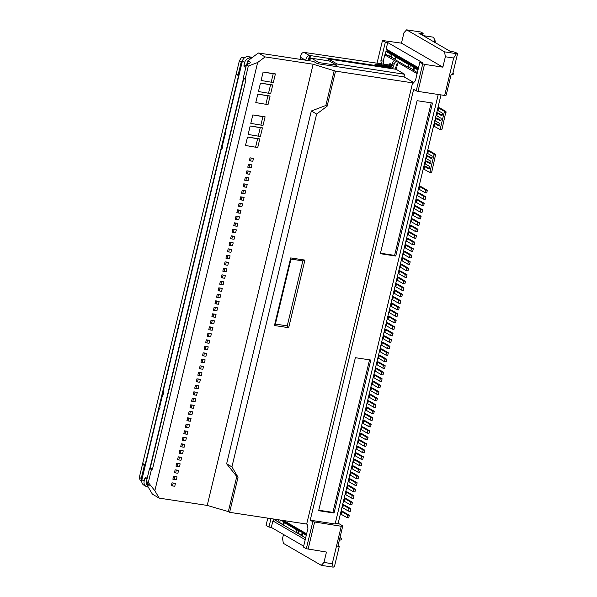 <?xml version="1.0" encoding="UTF-8"?>
<svg xmlns="http://www.w3.org/2000/svg" width="597" height="597" viewBox="0 0 597 597"><rect width="100%" height="100%" fill="white"/><g stroke="black" fill="none" stroke-linecap="round" stroke-linejoin="round"><path stroke-width="0.9" d="M435.273 42.663A5.418 2.515 -81.3 0 0 434.653 39.566L433.967 38.29A6.768 3.142 -81.3 0 0 433.026 37.245A6.768 3.142 -81.3 0 0 432.489 37.051L423.139 35.626M434.735 42.35A6.768 3.142 -81.3 0 0 433.967 38.29M445.362 56.76L453.66 58.021L456.429 53.663L457.653 53.357L452.72 73.894L451.198 74.282L446.205 95.08L444.675 95.46L417.997 91.401L424.489 64.364L442.87 67.162L445.362 56.76L444.578 51.857L406.624 29.85L420.848 32.014L423.146 33.35L422.236 33.581L421.915 34.917M438.235 94.483L335.118 523.987L338.171 523.218L441.004 94.901M338.171 523.218L342.775 525.89L337.783 546.688L339.305 546.307L334.372 566.844L333.156 567.15L332.26 563.71L341.245 526.27L312.813 521.696L306.321 548.733L303.448 547.068L307.91 528.479L307.254 524.397L306.671 524.062L412.602 82.856L413.176 83.184L415.393 80.767L419.855 62.178L422.728 63.849L416.236 90.886L413.654 89.386L310.224 520.196L312.813 521.696M422.236 33.581L418.676 33.036L450.302 51.379L453.862 51.917L457.653 53.357M419.124 186.033A4.06 0.649 -166.5 0 1 421.609 186.958L427.355 190.294L425.579 190.025L419.825 186.689L419.206 189.286L424.952 192.622L426.736 192.898L427.355 190.294M418.422 188.965L419.206 189.286M419.042 186.361L419.825 186.689M416.005 199.032A4.06 0.649 -166.5 0 1 418.482 199.958L424.236 203.293L422.46 203.025L416.706 199.689L416.079 202.286L421.833 205.622L423.609 205.898L424.236 203.293M415.303 201.965L416.079 202.286M415.922 199.361L416.706 199.689M412.885 212.032A4.06 0.649 -166.5 0 1 415.363 212.957L421.116 216.293L419.333 216.024L413.587 212.689L412.96 215.286L418.713 218.621L420.489 218.898L421.116 216.293M412.176 214.965L412.96 215.286M412.803 212.36L413.587 212.689M409.766 225.032A4.06 0.649 -166.5 0 1 412.243 225.957L417.997 229.293L416.213 229.024L410.467 225.688L409.841 228.285L415.594 231.621L417.37 231.897L417.997 229.293M409.057 227.964L409.841 228.285M409.684 225.36L410.467 225.688M406.639 238.031A4.06 0.649 -166.5 0 1 409.124 238.957L414.87 242.292L413.094 242.024L407.341 238.688L406.721 241.285L412.467 244.621L414.251 244.897L414.87 242.292M405.938 240.964L406.721 241.285M406.564 238.36L407.341 238.688M403.52 251.031A4.06 0.649 -166.5 0 1 406.005 251.956L411.751 255.292L409.975 255.023L404.221 251.688L403.602 254.285L409.348 257.62L411.124 257.889L411.751 255.292M402.818 253.964L403.602 254.285M403.438 251.359L404.221 251.688M400.4 264.031A4.06 0.649 -166.5 0 1 402.878 264.956L408.632 268.292L406.856 268.023L401.102 264.687L400.475 267.284L406.229 270.62L408.005 270.889L408.632 268.292M399.692 266.963L400.475 267.284M400.318 264.359L401.102 264.687M397.281 277.03A4.06 0.649 -166.5 0 1 399.759 277.956L405.512 281.291L403.729 281.023L397.983 277.687L397.356 280.284L403.109 283.62L404.885 283.888L405.512 281.291M396.572 279.963L397.356 280.284M397.199 277.359L397.983 277.687M394.154 290.03A4.06 0.649 -166.5 0 1 396.639 290.955L402.385 294.291L400.609 294.022L394.863 290.687L394.236 293.284L399.99 296.619L401.766 296.888L402.385 294.291M393.453 292.963L394.236 293.284M394.08 290.358L394.863 290.687M391.035 303.03A4.06 0.649 -166.5 0 1 393.52 303.955L399.266 307.291L397.49 307.022L391.736 303.686L391.117 306.283L396.863 309.619L398.647 309.888L399.266 307.291M390.334 305.962L391.117 306.283M390.953 303.358L391.736 303.686M387.916 316.029A4.06 0.649 -166.5 0 1 390.393 316.955L396.147 320.29L394.371 320.022L388.617 316.686L387.998 319.283L393.744 322.619L395.52 322.887L396.147 320.29M387.214 318.962L387.998 319.283M387.834 316.358L388.617 316.686M384.796 329.029A4.06 0.649 -166.5 0 1 387.274 329.954L393.027 333.29L391.251 333.022L385.498 329.686L384.871 332.283L390.625 335.618L392.401 335.887L393.027 333.29M384.087 331.962L384.871 332.283M384.714 329.357L385.498 329.686M381.677 342.029A4.06 0.649 -166.5 0 1 384.155 342.954L389.908 346.29L388.125 346.021L382.378 342.685L381.752 345.282L387.505 348.618L389.281 348.887L389.908 346.29M380.968 344.962L381.752 345.282M381.595 342.357L382.378 342.685M378.55 355.028A4.06 0.649 -166.5 0 1 381.035 355.954L386.781 359.29L385.005 359.021L379.259 355.685L378.632 358.282L384.378 361.618L386.162 361.886L386.781 359.29M377.849 357.961L378.632 358.282M378.476 355.357L379.259 355.685M375.431 368.028A4.06 0.649 -166.5 0 1 377.916 368.953L383.662 372.289L381.886 372.021L376.132 368.685L375.513 371.282L381.259 374.618L383.043 374.886L383.662 372.289M374.729 370.961L375.513 371.282M375.349 368.356L376.132 368.685M372.312 381.028A4.06 0.649 -166.5 0 1 374.789 381.953L380.543 385.289L378.767 385.02L373.013 381.684L372.386 384.281L378.14 387.617L379.916 387.886L380.543 385.289M371.61 383.961L372.386 384.281M372.229 381.356L373.013 381.684M369.192 394.027A4.06 0.649 -166.5 0 1 371.67 394.953L377.423 398.289L375.64 398.02L369.894 394.684L369.267 397.281L375.02 400.617L376.797 400.886L377.423 398.289M368.483 396.96L369.267 397.281M369.11 394.356L369.894 394.684M366.065 407.027A4.06 0.649 -166.5 0 1 368.55 407.952L374.304 411.288L372.521 411.02L366.774 407.684L366.148 410.281L371.901 413.617L373.677 413.885L374.304 411.288M365.364 409.96L366.148 410.281M365.991 407.355L366.774 407.684M362.946 420.027A4.06 0.649 -166.5 0 1 365.431 420.952L371.177 424.288L369.401 424.019L363.648 420.684L363.028 423.28L368.774 426.616L370.558 426.885L371.177 424.288M362.245 422.96L363.028 423.28M362.872 420.355L363.648 420.684M359.827 433.026A4.06 0.649 -166.5 0 1 362.312 433.952L368.058 437.288L366.282 437.019L360.528 433.683L359.909 436.28L365.655 439.616L367.431 439.885L368.058 437.288M359.125 435.959L359.909 436.28M359.745 433.355L360.528 433.683M356.707 446.026A4.06 0.649 -166.5 0 1 359.185 446.952L364.939 450.287L363.163 450.019L357.409 446.683L356.782 449.28L362.536 452.616L364.312 452.884L364.939 450.287M355.999 448.959L356.782 449.28M356.625 446.355L357.409 446.683M353.588 459.026A4.06 0.649 -166.5 0 1 356.066 459.951L361.819 463.287L360.036 463.018L354.29 459.683L353.663 462.279L359.416 465.615L361.192 465.884L361.819 463.287M352.879 461.959L353.663 462.279M353.506 459.354L354.29 459.683M350.461 472.026A4.06 0.649 -166.5 0 1 352.946 472.951L358.693 476.287L356.916 476.018L351.17 472.682L350.543 475.279L356.297 478.615L358.073 478.884L358.693 476.287M349.76 474.958L350.543 475.279M350.387 472.354L351.17 472.682M347.342 485.025A4.06 0.649 -166.5 0 1 349.827 485.951L355.573 489.286L353.797 489.018L348.044 485.682L347.424 488.279L353.17 491.615L354.954 491.883L355.573 489.286M346.641 487.958L347.424 488.279M347.26 485.354L348.044 485.682M344.223 498.025A4.06 0.649 -166.5 0 1 346.7 498.95L352.454 502.286L350.678 502.017L344.924 498.682L344.297 501.279L350.051 504.614L351.827 504.883L352.454 502.286M343.521 500.958L344.297 501.279M344.141 498.353L344.924 498.682M341.103 511.025A4.06 0.649 -166.5 0 1 343.581 511.95L349.335 515.286L347.551 515.017L341.805 511.681L341.178 514.278L346.932 517.614L348.708 517.883L349.335 515.286M340.394 513.957L341.178 514.278M341.021 511.353L341.805 511.681M423.96 165.884A4.06 0.649 -166.5 0 1 426.445 166.809L429.355 168.496M423.258 168.817L429.504 172.309L429.944 171.824L434.004 154.921L433.87 154.108L428.407 150.937L427.788 153.541L431.81 155.877A1.351 0.627 98.7 0 1 432.101 157.392A1.351 0.627 98.7 0 1 431.295 158.511A1.351 0.627 98.7 0 1 431.191 158.474L427.161 156.138L426.534 158.742L430.564 161.071A1.351 0.627 98.7 0 1 430.855 162.585A1.351 0.627 98.7 0 1 430.049 163.712A1.351 0.627 98.7 0 1 429.937 163.675L425.915 161.339L425.288 163.936L429.318 166.272A1.351 0.627 98.7 0 1 429.601 167.787A1.351 0.627 98.7 0 1 428.795 168.914A1.351 0.627 98.7 0 1 428.691 168.876L424.668 166.541L424.042 169.138M423.885 166.212L424.668 166.541M426.459 155.481A4.06 0.649 -166.5 0 1 428.937 156.414L431.847 158.101M425.758 158.414L426.534 158.742M426.377 155.817L427.161 156.138M434.265 122.982A4.06 0.649 -166.5 0 1 436.743 123.915L439.653 125.601M433.556 125.915L439.802 129.407L440.25 128.922L444.302 112.027L444.175 111.206L438.713 108.042L438.086 110.639L442.108 112.975A1.351 0.627 98.7 0 1 442.399 114.49A1.351 0.627 98.7 0 1 441.593 115.617A1.351 0.627 98.7 0 1 441.489 115.572L437.459 113.243L436.84 115.84L440.862 118.176A1.351 0.627 98.7 0 1 441.153 119.691A1.351 0.627 98.7 0 1 440.347 120.81A1.351 0.627 98.7 0 1 440.235 120.773L436.213 118.437L435.586 121.042L439.616 123.378A1.351 0.627 98.7 0 1 439.899 124.892A1.351 0.627 98.7 0 1 439.101 126.012A1.351 0.627 98.7 0 1 438.989 125.974L434.967 123.639L434.34 126.243M434.183 123.318L434.967 123.639M436.758 112.579A4.06 0.649 -166.5 0 1 439.243 113.512L442.146 115.199M436.056 115.52L436.84 115.84M436.676 112.915L437.459 113.243M338.044 545.606L339.305 546.307M435.512 117.781A4.06 0.649 -166.5 0 1 437.989 118.713L440.899 120.4M434.803 120.713L435.586 121.042M435.429 118.116L436.213 118.437M438.004 107.385A4.06 0.649 -166.5 0 1 440.489 108.311L445.952 111.482L444.175 111.206M437.303 110.318L438.086 110.639M437.929 107.714L438.713 108.042M425.213 160.683A4.06 0.649 -166.5 0 1 427.691 161.608L430.601 163.294M424.504 163.615L425.288 163.936M425.131 161.018L425.915 161.339M427.706 150.28A4.06 0.649 -166.5 0 1 430.191 151.213L435.653 154.377L433.87 154.108M427.004 153.213L427.788 153.541M427.631 150.616L428.407 150.937M342.663 504.525A4.06 0.649 -166.5 0 1 345.141 505.45L350.894 508.786L349.118 508.517L343.365 505.181L342.738 507.778L348.491 511.114L350.267 511.383L350.894 508.786M341.954 507.457L342.738 507.778M342.581 504.853L343.365 505.181M345.782 491.525A4.06 0.649 -166.5 0 1 348.267 492.45L354.014 495.786L352.237 495.517L346.484 492.182L345.864 494.779L351.611 498.114L353.387 498.383L354.014 495.786M345.081 494.458L345.864 494.779M345.7 491.853L346.484 492.182M348.902 478.525A4.06 0.649 -166.5 0 1 351.387 479.451L357.133 482.786L355.357 482.518L349.603 479.182L348.984 481.779L354.73 485.115L356.513 485.383L357.133 482.786M348.2 481.458L348.984 481.779M348.827 478.854L349.603 479.182M352.021 465.526A4.06 0.649 -166.5 0 1 354.506 466.451L360.26 469.787L358.476 469.518L352.73 466.182L352.103 468.779L357.857 472.115L359.633 472.384L360.26 469.787M351.32 468.458L352.103 468.779M351.946 465.854L352.73 466.182M355.148 452.526A4.06 0.649 -166.5 0 1 357.625 453.451L363.379 456.787L361.595 456.518L355.849 453.183L355.222 455.78L360.976 459.115L362.752 459.384L363.379 456.787M354.439 455.459L355.222 455.78M355.066 452.854L355.849 453.183M358.267 439.526A4.06 0.649 -166.5 0 1 360.745 440.452L366.498 443.787L364.722 443.519L358.969 440.183L358.342 442.78L364.095 446.116L365.871 446.384L366.498 443.787M357.566 442.459L358.342 442.78M358.185 439.855L358.969 440.183M361.386 426.527A4.06 0.649 -166.5 0 1 363.872 427.452L369.618 430.788L367.842 430.519L362.088 427.183L361.469 429.78L367.215 433.116L368.998 433.385L369.618 430.788M360.685 429.459L361.469 429.78M361.304 426.855L362.088 427.183M364.506 413.527A4.06 0.649 -166.5 0 1 366.991 414.452L372.737 417.788L370.961 417.519L365.215 414.184L364.588 416.781L370.334 420.116L372.118 420.385L372.737 417.788M363.804 416.46L364.588 416.781M364.431 413.855L365.215 414.184M367.633 400.527A4.06 0.649 -166.5 0 1 370.11 401.453L375.864 404.788L374.08 404.52L368.334 401.184L367.707 403.781L373.461 407.117L375.237 407.385L375.864 404.788M366.924 403.46L367.707 403.781M367.551 400.856L368.334 401.184M370.752 387.528A4.06 0.649 -166.5 0 1 373.229 388.453L378.983 391.789L377.207 391.52L371.453 388.184L370.827 390.781L376.58 394.117L378.356 394.386L378.983 391.789M370.043 390.46L370.827 390.781M370.67 387.856L371.453 388.184M373.871 374.528A4.06 0.649 -166.5 0 1 376.349 375.453L382.102 378.789L380.326 378.52L374.573 375.185L373.953 377.782L379.699 381.117L381.476 381.386L382.102 378.789M373.17 377.461L373.953 377.782M373.789 374.856L374.573 375.185M376.991 361.528A4.06 0.649 -166.5 0 1 379.476 362.454L385.222 365.789L383.446 365.521L377.692 362.185L377.073 364.782L382.819 368.118L384.602 368.386L385.222 365.789M376.289 364.461L377.073 364.782M376.916 361.857L377.692 362.185M380.11 348.529A4.06 0.649 -166.5 0 1 382.595 349.454L388.348 352.79L386.565 352.521L380.819 349.185L380.192 351.782L385.946 355.118L387.722 355.387L388.348 352.79M379.408 351.461L380.192 351.782M380.035 348.857L380.819 349.185M383.237 335.529A4.06 0.649 -166.5 0 1 385.714 336.454L391.468 339.79L389.684 339.521L383.938 336.186L383.311 338.783L389.065 342.118L390.841 342.387L391.468 339.79M382.528 338.462L383.311 338.783M383.155 335.857L383.938 336.186M386.356 322.529A4.06 0.649 -166.5 0 1 388.834 323.455L394.587 326.79L392.811 326.522L387.057 323.186L386.431 325.783L392.184 329.119L393.96 329.387L394.587 326.79M385.655 325.462L386.431 325.783M386.274 322.858L387.057 323.186M389.475 309.53A4.06 0.649 -166.5 0 1 391.96 310.455L397.706 313.791L395.93 313.522L390.177 310.186L389.557 312.783L395.304 316.119L397.087 316.388L397.706 313.791M388.774 312.462L389.557 312.783M389.393 309.858L390.177 310.186M392.595 296.53A4.06 0.649 -166.5 0 1 395.08 297.455L400.826 300.791L399.05 300.522L393.296 297.187L392.677 299.784L398.423 303.119L400.206 303.388L400.826 300.791M391.893 299.463L392.677 299.784M392.52 296.858L393.296 297.187M395.721 283.53A4.06 0.649 -166.5 0 1 398.199 284.456L403.953 287.791L402.169 287.523L396.423 284.187L395.796 286.784L401.55 290.12L403.326 290.388L403.953 287.791M395.013 286.463L395.796 286.784M395.639 283.859L396.423 284.187M398.841 270.531A4.06 0.649 -166.5 0 1 401.318 271.456L407.072 274.792L405.296 274.523L399.542 271.187L398.915 273.784L404.669 277.12L406.445 277.389L407.072 274.792M398.132 273.463L398.915 273.784M398.759 270.859L399.542 271.187M401.96 257.531A4.06 0.649 -166.5 0 1 404.438 258.456L410.191 261.792L408.415 261.523L402.662 258.188L402.035 260.785L407.788 264.12L409.564 264.389L410.191 261.792M401.259 260.464L402.035 260.785M401.878 257.859L402.662 258.188M405.079 244.531A4.06 0.649 -166.5 0 1 407.564 245.457L413.311 248.792L411.534 248.524L405.781 245.188L405.162 247.785L410.908 251.121L412.691 251.389L413.311 248.792M404.378 247.464L405.162 247.785M404.997 244.86L405.781 245.188M408.199 231.532A4.06 0.649 -166.5 0 1 410.684 232.457L416.43 235.793L414.654 235.524L408.908 232.188L408.281 234.785L414.034 238.121L415.81 238.397L416.43 235.793M407.497 234.464L408.281 234.785M408.124 231.86L408.908 232.188M411.326 218.532A4.06 0.649 -166.5 0 1 413.803 219.457L419.557 222.793L417.773 222.524L412.027 219.189L411.4 221.785L417.154 225.121L418.93 225.397L419.557 222.793M410.617 221.465L411.4 221.785M411.243 218.86L412.027 219.189M414.445 205.532A4.06 0.649 -166.5 0 1 416.922 206.458L422.676 209.793L420.9 209.525L415.146 206.189L414.519 208.786L420.273 212.122L422.049 212.398L422.676 209.793M413.736 208.465L414.519 208.786M414.363 205.861L415.146 206.189M417.564 192.532A4.06 0.649 -166.5 0 1 420.049 193.458L425.795 196.794L424.019 196.525L418.266 193.189L417.646 195.786L423.392 199.122L425.168 199.398L425.795 196.794M416.863 195.465L417.646 195.786M417.482 192.861L418.266 193.189M283.5 534.487L282.553 538.434L283.344 543.337L321.298 565.344L333.156 567.15M340.581 537.763L341.775 538.434L339.932 537.725M341.775 538.434L341.462 539.733L339.305 540.322M453.504 73.043L452.996 72.752L453.504 73.043L453.19 74.349L451.033 74.938M456.429 53.663L444.578 51.857M424.952 192.622L425.579 190.025M421.833 205.622L422.46 203.025M418.713 218.621L419.333 216.024M415.594 231.621L416.213 229.024M412.467 244.621L413.094 242.024M409.348 257.62L409.975 255.023M406.229 270.62L406.856 268.023M403.109 283.62L403.729 281.023M399.99 296.619L400.609 294.022M396.863 309.619L397.49 307.022M393.744 322.619L394.371 320.022M390.625 335.618L391.251 333.022M387.505 348.618L388.125 346.021M384.378 361.618L385.005 359.021M381.259 374.618L381.886 372.021M378.14 387.617L378.767 385.02M375.02 400.617L375.64 398.02M371.901 413.617L372.521 411.02M368.774 426.616L369.401 424.019M365.655 439.616L366.282 437.019M362.536 452.616L363.163 450.019M359.416 465.615L360.036 463.018M356.297 478.615L356.916 476.018M353.17 491.615L353.797 489.018M350.051 504.614L350.678 502.017M346.932 517.614L347.551 515.017M429.616 172.324L431.34 172.6L431.728 172.093L435.653 154.377M439.914 129.422L441.638 129.698L442.026 129.198L445.952 111.482M335.118 523.987L310.224 520.196M432.497 103.035L417.079 100.692L380.349 253.695L395.759 256.038L432.497 103.035M370.797 360.036L355.379 357.693L318.649 510.696L334.059 513.047L370.797 360.036M348.491 511.114L349.118 508.517M351.611 498.114L352.237 495.517M354.73 485.115L355.357 482.518M357.857 472.115L358.476 469.518M360.976 459.115L361.595 456.518M364.095 446.116L364.722 443.519M367.215 433.116L367.842 430.519M370.334 420.116L370.961 417.519M373.461 407.117L374.08 404.52M376.58 394.117L377.207 391.52M379.699 381.117L380.326 378.52M382.819 368.118L383.446 365.521M385.946 355.118L386.565 352.521M389.065 342.118L389.684 339.521M392.184 329.119L392.811 326.522M395.304 316.119L395.93 313.522M398.423 303.119L399.05 300.522M401.55 290.12L402.169 287.523M404.669 277.12L405.296 274.523M407.788 264.12L408.415 261.523M410.908 251.121L411.534 248.524M414.034 238.121L414.654 235.524M417.154 225.121L417.773 222.524M420.273 212.122L420.9 209.525M423.392 199.122L424.019 196.525M306.321 548.733L326.455 552.046L323.962 562.449L321.298 565.344M323.962 562.449L332.26 563.71M340.133 537.755L339.506 540.352M451.422 74.222L451.242 74.968M422.669 35.35L423.146 33.35M406.624 29.85L403.96 32.753L401.46 43.148L442.87 67.162M416.236 90.886L417.997 91.401M341.245 526.27L342.775 525.89M395.759 256.038L394.61 255.374L431.228 102.841M380.461 253.218L394.61 255.374M334.059 513.047L332.91 512.375L369.528 359.842M318.761 510.226L332.91 512.375M305.216 539.681L272.874 520.92L271.314 527.42L303.657 546.18M271.314 527.42L268.941 527.061L266.068 525.39L267.807 518.144M376.983 63.386L382.476 40.506L385.349 42.171L380.886 60.76L381.423 64.066M418.303 68.648L387.035 50.514L386.162 49.036L387.722 42.536L385.349 42.171M387.722 42.536L422.228 62.543L419.855 62.178M422.728 63.849L424.489 64.364M401.46 43.148L382.476 40.506M453.66 58.021L444.675 95.46M306.671 524.062L229.614 512.33L238.039 477.234L231.927 466.869L316.626 114.057L327.111 106.221L335.536 71.125L412.602 82.856M304.918 260.091L290.687 257.926L274.463 325.529L288.687 327.693L304.918 260.091L302.843 260.882L290.985 259.076L275.381 324.074L274.463 325.529M314.574 522.211L308.082 549.247M386.162 49.036L418.512 67.789M335.536 71.125L313.141 64.222L265.128 56.916L258.344 52.976L313.47 61.372L317.5 63.707L404.042 76.879L413.781 82.528M327.111 106.221L325.843 105.49L334.275 70.386M316.626 114.057L311.335 110.99L325.843 105.49M231.927 466.869L226.636 463.802L311.335 110.99M238.039 477.234L236.778 476.496L226.636 463.802M229.614 512.33L228.345 511.599L236.778 476.496M228.345 511.599L207.219 505.428L159.205 498.122L152.422 494.189L146.302 483.824L146.758 481.936M290.687 257.926L290.985 259.076M288.687 327.693L287.239 325.88L302.843 260.882M275.381 324.074L287.239 325.88M277.993 521.897L296.328 532.554L298.127 533.054M296.388 532.569L305.634 537.949M274.359 519.815L272.874 520.92M270.963 518.629L268.941 527.061M308.522 60.491L311.522 58.252L318.992 62.588L317.5 63.707M247.665 61.61A2.709 2.358 120.1 0 0 247.039 62.857L247.076 64.066L247.859 60.812L250.733 62.484L246.419 64.946L243.292 77.946L245.195 79.05L248.315 66.051L246.419 64.946M258.344 52.976L247.859 60.812M248.315 66.051L257.643 62.513L265.128 56.916M159.205 498.122L154.839 490.719L257.643 62.513M313.141 64.222L207.219 505.428M263.12 72.036L261.09 80.483L271.187 82.192A4.06 0.649 13.5 0 0 273.374 82.356L275.404 73.909L263.12 72.036L273.217 73.744L271.187 82.192M260.464 83.087L258.441 91.535L268.531 93.244A4.06 0.649 13.5 0 0 270.717 93.408L272.747 84.953L260.464 83.087L270.56 84.789L268.531 93.244M257.814 94.132L255.785 102.587L265.881 104.288A4.06 0.649 13.5 0 0 268.068 104.453L270.098 96.005L257.814 94.132L267.911 95.841L265.881 104.288M252.822 114.937L250.792 123.385L260.889 125.094A4.06 0.649 13.5 0 0 263.076 125.251L265.098 116.803L252.822 114.937L262.919 116.639L260.889 125.094M250.165 125.982L248.136 134.437L258.232 136.138A4.06 0.649 13.5 0 0 260.419 136.303L262.449 127.855L250.165 125.982L260.262 127.691L258.232 136.138M247.516 137.034L245.486 145.481L255.583 147.19A4.06 0.649 13.5 0 0 257.77 147.355L259.792 138.907L247.516 137.034L257.613 138.743L255.583 147.19M174.779 486.212L175.466 483.346L171.996 482.824L171.309 485.682L172.533 485.921A4.06 0.649 13.5 0 0 174.779 486.212M176.339 479.712L177.025 476.846L173.555 476.324L172.869 479.182L174.093 479.421A4.06 0.649 13.5 0 0 176.339 479.712M177.899 473.212L178.585 470.346L175.122 469.824L174.436 472.682L175.652 472.921A4.06 0.649 13.5 0 0 177.899 473.212M179.458 466.712L180.145 463.847L176.682 463.324L175.996 466.182L177.212 466.421A4.06 0.649 13.5 0 0 179.458 466.712M181.018 460.212L181.704 457.347L178.242 456.824L177.555 459.683L178.779 459.921A4.06 0.649 13.5 0 0 181.018 460.212M182.578 453.713L183.264 450.847L179.801 450.325L179.115 453.183L180.339 453.421A4.06 0.649 13.5 0 0 182.578 453.713M184.145 447.213L184.831 444.347L181.361 443.825L180.675 446.683L181.898 446.922A4.06 0.649 13.5 0 0 184.145 447.213M185.704 440.713L186.391 437.847L182.921 437.325L182.234 440.183L183.458 440.422A4.06 0.649 13.5 0 0 185.704 440.713M187.264 434.213L187.951 431.347L184.48 430.825L183.794 433.683L185.018 433.922A4.06 0.649 13.5 0 0 187.264 434.213M188.824 427.713L189.51 424.848L186.04 424.325L185.354 427.183L186.577 427.422A4.06 0.649 13.5 0 0 188.824 427.713M190.383 421.213L191.07 418.348L187.6 417.825L186.913 420.684L188.137 420.922A4.06 0.649 13.5 0 0 190.383 421.213M191.943 414.714L192.63 411.848L189.167 411.326L188.48 414.184L189.697 414.422A4.06 0.649 13.5 0 0 191.943 414.714M193.503 408.214L194.189 405.348L190.727 404.826L190.04 407.684L191.256 407.923A4.06 0.649 13.5 0 0 193.503 408.214M195.062 401.714L195.749 398.848L192.286 398.326L191.6 401.184L192.824 401.423A4.06 0.649 13.5 0 0 195.062 401.714M196.622 395.214L197.308 392.348L193.846 391.826L193.159 394.684L194.383 394.923A4.06 0.649 13.5 0 0 196.622 395.214M198.189 388.714L198.876 385.849L195.406 385.326L194.719 388.184L195.943 388.423A4.06 0.649 13.5 0 0 198.189 388.714M199.749 382.214L200.435 379.349L196.965 378.826L196.279 381.684L197.503 381.923A4.06 0.649 13.5 0 0 199.749 382.214M201.308 375.714L201.995 372.849L198.525 372.327L197.838 375.185L199.062 375.423A4.06 0.649 13.5 0 0 201.308 375.714M202.868 369.215L203.555 366.349L200.085 365.827L199.398 368.685L200.622 368.924A4.06 0.649 13.5 0 0 202.868 369.215M204.428 362.715L205.114 359.849L201.644 359.327L200.958 362.185L202.182 362.424A4.06 0.649 13.5 0 0 204.428 362.715M205.987 356.215L206.674 353.349L203.211 352.827L202.525 355.685L203.741 355.924A4.06 0.649 13.5 0 0 205.987 356.215M207.547 349.715L208.234 346.85L204.771 346.327L204.084 349.185L205.301 349.424A4.06 0.649 13.5 0 0 207.547 349.715M209.107 343.215L209.793 340.35L206.331 339.827L205.644 342.685L206.868 342.924A4.06 0.649 13.5 0 0 209.107 343.215M210.666 336.715L211.353 333.85L207.89 333.327L207.204 336.186L208.428 336.424A4.06 0.649 13.5 0 0 210.666 336.715M212.233 330.216L212.92 327.35L209.45 326.828L208.763 329.686L209.987 329.925A4.06 0.649 13.5 0 0 212.233 330.216M213.793 323.716L214.48 320.85L211.01 320.328L210.323 323.186L211.547 323.425A4.06 0.649 13.5 0 0 213.793 323.716M215.353 317.216L216.039 314.35L212.569 313.828L211.883 316.686L213.107 316.925A4.06 0.649 13.5 0 0 215.353 317.216M216.912 310.716L217.599 307.851L214.129 307.328L213.442 310.186L214.666 310.425A4.06 0.649 13.5 0 0 216.912 310.716M218.472 304.216L219.159 301.351L215.689 300.828L215.002 303.686L216.226 303.925A4.06 0.649 13.5 0 0 218.472 304.216M220.032 297.716L220.718 294.851L217.256 294.328L216.569 297.187L217.786 297.425A4.06 0.649 13.5 0 0 220.032 297.716M221.591 291.217L222.278 288.351L218.815 287.829L218.129 290.687L219.345 290.926A4.06 0.649 13.5 0 0 221.591 291.217M223.151 284.717L223.838 281.851L220.375 281.329L219.689 284.187L220.905 284.426A4.06 0.649 13.5 0 0 223.151 284.717M224.711 278.217L225.397 275.351L221.935 274.829L221.248 277.687L222.472 277.926A4.06 0.649 13.5 0 0 224.711 278.217M226.27 271.717L226.957 268.851L223.494 268.329L222.808 271.187L224.032 271.426A4.06 0.649 13.5 0 0 226.27 271.717M227.838 265.217L228.524 262.352L225.054 261.829L224.368 264.687L225.591 264.926A4.06 0.649 13.5 0 0 227.838 265.217M229.397 258.717L230.084 255.852L226.614 255.329L225.927 258.188L227.151 258.426A4.06 0.649 13.5 0 0 229.397 258.717M230.957 252.218L231.643 249.352L228.173 248.83L227.487 251.688L228.711 251.927A4.06 0.649 13.5 0 0 230.957 252.218M232.517 245.718L233.203 242.852L229.733 242.33L229.047 245.188L230.27 245.427A4.06 0.649 13.5 0 0 232.517 245.718M234.076 239.218L234.763 236.352L231.293 235.83L230.606 238.688L231.83 238.927A4.06 0.649 13.5 0 0 234.076 239.218M235.636 232.718L236.322 229.852L232.86 229.33L232.173 232.188L233.39 232.427A4.06 0.649 13.5 0 0 235.636 232.718M237.196 226.218L237.882 223.353L234.42 222.83L233.733 225.688L234.949 225.927A4.06 0.649 13.5 0 0 237.196 226.218M238.755 219.718L239.442 216.853L235.979 216.33L235.293 219.189L236.516 219.427A4.06 0.649 13.5 0 0 238.755 219.718M240.315 213.219L241.001 210.353L237.539 209.831L236.852 212.689L238.076 212.928A4.06 0.649 13.5 0 0 240.315 213.219M241.882 206.719L242.569 203.853L239.098 203.331L238.412 206.189L239.636 206.428A4.06 0.649 13.5 0 0 241.882 206.719M243.442 200.219L244.128 197.361L240.658 196.831L239.972 199.689L241.195 199.928A4.06 0.649 13.5 0 0 243.442 200.219M245.001 193.719L245.688 190.861L242.218 190.331L241.531 193.189L242.755 193.428A4.06 0.649 13.5 0 0 245.001 193.719M246.561 187.219L247.248 184.361L243.777 183.831L243.091 186.689L244.315 186.928A4.06 0.649 13.5 0 0 246.561 187.219M248.121 180.719L248.807 177.861L245.337 177.331L244.651 180.19L245.874 180.428A4.06 0.649 13.5 0 0 248.121 180.719M249.68 174.22L250.367 171.361L246.904 170.832L246.218 173.69L247.434 173.928A4.06 0.649 13.5 0 0 249.68 174.22M251.24 167.72L251.927 164.862L248.464 164.332L247.777 167.19L248.994 167.429A4.06 0.649 13.5 0 0 251.24 167.72M252.8 161.22L253.486 158.362L250.024 157.832L249.337 160.69L250.561 160.929A4.06 0.649 13.5 0 0 252.8 161.22M417.102 73.64L397.983 62.551L397.206 65.804L396.341 65.304L396.027 66.603A4.739 4.127 -59.9 0 1 394.684 69.065M394.416 60.484L384.759 54.887L383.259 61.125L383.789 64.424M389.468 65.289L389.901 63.491L392.05 64.745M395.923 66.983L396.512 67.327L396.042 69.274L404.669 74.274L404.042 76.879M404.669 74.274L337.089 63.991L336.783 65.289L318.992 62.588M146.302 483.824L149.183 485.488L146.422 481.458L148.317 482.555L154.839 490.719M283.769 520.577L306.627 533.83M380.886 60.76L383.259 61.125M384.759 54.887L385.684 54.193M386.849 51.282L387.035 50.514M418.146 69.297L387.169 51.327L386.14 51.491L390.274 53.894L389.654 56.491L385.341 53.917L385.968 51.32M311.522 58.252L329.305 60.954L336.783 65.289M243.8 58.461L241.651 57.215L245.292 57.275M148.317 482.555L151.437 469.555L152.474 469.167L245.919 79.953L245.195 79.05M275.404 73.909A4.06 0.649 -166.5 0 1 273.217 73.744M272.747 84.953A4.06 0.649 -166.5 0 1 270.56 84.789M270.098 96.005A4.06 0.649 -166.5 0 1 267.911 95.841M265.098 116.803A4.06 0.649 -166.5 0 1 262.919 116.639M262.449 127.855A4.06 0.649 -166.5 0 1 260.262 127.691M259.792 138.907A4.06 0.649 -166.5 0 1 257.613 138.743M171.996 482.824L173.22 483.063A4.06 0.649 13.5 0 0 175.466 483.346M173.555 476.324L174.779 476.563A4.06 0.649 13.5 0 0 177.025 476.846M175.122 469.824L176.339 470.063A4.06 0.649 13.5 0 0 178.585 470.346M176.682 463.324L177.899 463.563A4.06 0.649 13.5 0 0 180.145 463.847M178.242 456.824L179.466 457.063A4.06 0.649 13.5 0 0 181.704 457.347M179.801 450.325L181.025 450.563A4.06 0.649 13.5 0 0 183.264 450.847M181.361 443.825L182.585 444.064A4.06 0.649 13.5 0 0 184.831 444.347M182.921 437.325L184.145 437.564A4.06 0.649 13.5 0 0 186.391 437.847M184.48 430.825L185.704 431.064A4.06 0.649 13.5 0 0 187.951 431.347M186.04 424.325L187.264 424.564A4.06 0.649 13.5 0 0 189.51 424.848M187.6 417.825L188.824 418.064A4.06 0.649 13.5 0 0 191.07 418.348M189.167 411.326L190.383 411.564A4.06 0.649 13.5 0 0 192.63 411.848M190.727 404.826L191.943 405.064A4.06 0.649 13.5 0 0 194.189 405.348M192.286 398.326L193.51 398.565A4.06 0.649 13.5 0 0 195.749 398.848M193.846 391.826L195.07 392.065A4.06 0.649 13.5 0 0 197.308 392.348M195.406 385.326L196.629 385.565A4.06 0.649 13.5 0 0 198.876 385.849M196.965 378.826L198.189 379.065A4.06 0.649 13.5 0 0 200.435 379.349M198.525 372.327L199.749 372.565A4.06 0.649 13.5 0 0 201.995 372.849M200.085 365.827L201.308 366.065A4.06 0.649 13.5 0 0 203.555 366.349M201.644 359.327L202.868 359.566A4.06 0.649 13.5 0 0 205.114 359.849M203.211 352.827L204.428 353.066A4.06 0.649 13.5 0 0 206.674 353.349M204.771 346.327L205.987 346.566A4.06 0.649 13.5 0 0 208.234 346.85M206.331 339.827L207.555 340.066A4.06 0.649 13.5 0 0 209.793 340.35M207.89 333.327L209.114 333.566A4.06 0.649 13.5 0 0 211.353 333.85M209.45 326.828L210.674 327.066A4.06 0.649 13.5 0 0 212.92 327.35M211.01 320.328L212.233 320.567A4.06 0.649 13.5 0 0 214.48 320.85M212.569 313.828L213.793 314.067A4.06 0.649 13.5 0 0 216.039 314.35M214.129 307.328L215.353 307.567A4.06 0.649 13.5 0 0 217.599 307.851M215.689 300.828L216.912 301.067A4.06 0.649 13.5 0 0 219.159 301.351M217.256 294.328L218.472 294.567A4.06 0.649 13.5 0 0 220.718 294.851M218.815 287.829L220.032 288.067A4.06 0.649 13.5 0 0 222.278 288.351M220.375 281.329L221.591 281.568A4.06 0.649 13.5 0 0 223.838 281.851M221.935 274.829L223.159 275.068A4.06 0.649 13.5 0 0 225.397 275.351M223.494 268.329L224.718 268.568A4.06 0.649 13.5 0 0 226.957 268.851M225.054 261.829L226.278 262.068A4.06 0.649 13.5 0 0 228.524 262.352M226.614 255.329L227.838 255.568A4.06 0.649 13.5 0 0 230.084 255.852M228.173 248.83L229.397 249.068A4.06 0.649 13.5 0 0 231.643 249.352M229.733 242.33L230.957 242.569A4.06 0.649 13.5 0 0 233.203 242.852M231.293 235.83L232.517 236.069A4.06 0.649 13.5 0 0 234.763 236.352M232.86 229.33L234.076 229.569A4.06 0.649 13.5 0 0 236.322 229.852M234.42 222.83L235.636 223.069A4.06 0.649 13.5 0 0 237.882 223.353M235.979 216.33L237.203 216.569A4.06 0.649 13.5 0 0 239.442 216.853M237.539 209.831L238.763 210.069A4.06 0.649 13.5 0 0 241.001 210.353M239.098 203.331L240.322 203.57A4.06 0.649 13.5 0 0 242.569 203.853M240.658 196.831L241.882 197.07A4.06 0.649 13.5 0 0 244.128 197.361M242.218 190.331L243.442 190.57A4.06 0.649 13.5 0 0 245.688 190.861M243.777 183.831L245.001 184.07A4.06 0.649 13.5 0 0 247.248 184.361M245.337 177.331L246.561 177.57A4.06 0.649 13.5 0 0 248.807 177.861M246.904 170.832L248.121 171.07A4.06 0.649 13.5 0 0 250.367 171.361M248.464 164.332L249.68 164.571A4.06 0.649 13.5 0 0 251.927 164.862M250.024 157.832L251.247 158.071A4.06 0.649 13.5 0 0 253.486 158.362M397.624 64.058L397.102 63.76M397.983 62.551L398.557 61.655M389.901 63.491L391.826 65.58M395.602 67.774L396.304 68.177M391.348 65.304L304.022 52.387C301.985 52.588 300.784 54.208 300.418 57.252L300.657 59.416M395.654 59.976A4.06 3.537 120.1 0 0 392.401 63.289L391.93 65.245A2.03 1.769 -59.9 0 1 389.684 66.924L377.595 65.08L374.759 64.103L377.058 64.26A13.544 2.157 13.5 0 0 377.602 64.342L391.356 66.297M337.089 63.991L328.462 58.991L396.042 69.274M151.437 469.555L149.541 468.458L146.422 481.458M281.493 520.226L306.418 534.681M241.651 57.215L239.345 60.849L139.347 477.354L140.094 480.219L141.713 481.16M302.186 535.412L298.067 533.308L298.694 530.711L299.59 530.726L296.948 529.949L284.299 522.614L285.217 522.39L280.306 520.047L279.665 522.636L283.709 524.733L284.336 522.129M279.732 522.382L277.926 521.882L273.68 519.039M310.403 59.081L308.925 58.23M417.99 69.961L414.43 67.901L415.348 67.67L413.87 67.327L410.423 65.319L411.318 65.334L408.676 64.566L396.027 57.23L396.945 56.999L395.468 56.655L392.02 54.648L392.916 54.663L390.274 53.894M328.037 60.767L328.462 58.991M242.554 60.551L241.24 61.946L239.345 60.849M236.218 73.849L238.121 74.946L241.24 61.946L242.151 62.088M243.292 77.946L245.919 79.953M152.474 469.167L150.287 467.899L243.733 78.685M149.541 468.458L150.287 467.899M397.751 63.521A1.351 1.179 -59.9 0 0 396.498 64.655L396.341 65.304M413.922 70.028L409.796 67.924L410.423 65.319M417.363 72.565L413.803 70.498L414.43 67.901M409.863 67.662L408.057 67.162L395.401 59.827L396.027 57.23M391.714 65.812L391.281 65.566M391.46 56.991L389.654 56.491M395.52 59.357L391.393 57.252L392.02 54.648M308.142 60.715L309.589 55.611L310.597 55.618L391.416 67.924L389.684 66.924M391.93 65.245L393.662 66.245A2.03 1.769 -59.9 0 1 391.416 67.924M393.662 66.245L394.124 64.289A4.06 3.537 -59.9 0 1 397.378 60.976M306.261 535.352L302.701 533.285L303.619 533.061L298.694 530.711M142.153 478.593L141.243 478.458L144.37 465.459L142.467 464.354M141.855 479.831L141.243 478.458L139.347 477.354M302.701 533.285L302.075 535.89M302.142 532.711L301.515 535.308M284.299 522.614L283.672 525.218M296.948 529.949L296.328 532.554M283.739 522.039L283.12 524.636M278.433 519.763L277.926 521.882M395.468 56.655L394.848 59.252M408.676 64.566L408.057 67.162M413.87 67.327L413.251 69.924M308.97 58.215L311.291 58.424M305.776 60.357C306.209 57.357 307.485 55.775 309.589 55.611L304.022 52.387M146.519 481.592A2.709 2.358 120.1 0 0 146.549 482.794M238.121 74.946L238.554 75.685L236.367 74.416M238.554 75.685L145.116 464.899L142.929 463.63M145.116 464.899L144.37 465.459M246.792 63.901L246.561 64.872M245.725 67.812A1.351 0.627 -81.3 0 0 245.457 67.401L244.307 66.73A1.351 0.627 98.7 0 1 244.046 65.095L244.673 62.498A5.418 4.716 -59.9 0 1 250.658 58.021L251.441 58.14M149.892 468.197L243.501 78.297M147.213 478.152A1.351 0.627 98.7 0 1 146.944 478.227A1.351 0.627 98.7 0 1 146.84 478.19L145.69 477.518A1.351 0.627 98.7 0 0 145.578 477.481A1.351 0.627 98.7 0 0 144.802 478.488L147.049 478.831M252.561 57.305A4.06 0.649 -166.5 0 1 251.74 57.2L248.359 56.685A5.418 4.716 120.1 0 0 242.367 61.163L225.673 130.713L225.793 134.086L225.024 134.78L222.218 146.481L222.502 147.787L220.994 150.213L163.257 390.707L163.377 394.08L162.608 394.774L159.795 406.475L160.086 407.781L158.571 410.206L141.877 479.749A5.418 4.716 120.1 0 0 143.899 485.16L146.198 486.495A5.418 4.716 -59.9 0 1 144.175 481.085L144.802 478.488M162.608 394.774L163.153 394.856M225.569 134.862L225.024 134.78M148.235 487.092L147.668 487.01A5.418 4.716 -59.9 0 1 146.198 486.495M431.728 172.093L429.944 171.824M442.026 129.198L440.25 128.922M444.302 112.027L446.086 112.296M434.004 154.921L435.78 155.198M173.22 483.063L172.533 485.921M174.779 476.563L174.093 479.421M176.339 470.063L175.652 472.921M177.899 463.563L177.212 466.421M179.466 457.063L178.779 459.921M181.025 450.563L180.339 453.421M182.585 444.064L181.898 446.922M184.145 437.564L183.458 440.422M185.704 431.064L185.018 433.922M187.264 424.564L186.577 427.422M188.824 418.064L188.137 420.922M190.383 411.564L189.697 414.422M191.943 405.064L191.256 407.923M193.51 398.565L192.824 401.423M195.07 392.065L194.383 394.923M196.629 385.565L195.943 388.423M198.189 379.065L197.503 381.923M199.749 372.565L199.062 375.423M201.308 366.065L200.622 368.924M202.868 359.566L202.182 362.424M204.428 353.066L203.741 355.924M205.987 346.566L205.301 349.424M207.555 340.066L206.868 342.924M209.114 333.566L208.428 336.424M210.674 327.066L209.987 329.925M212.233 320.567L211.547 323.425M213.793 314.067L213.107 316.925M215.353 307.567L214.666 310.425M216.912 301.067L216.226 303.925M218.472 294.567L217.786 297.425M220.032 288.067L219.345 290.926M221.591 281.568L220.905 284.426M223.159 275.068L222.472 277.926M224.718 268.568L224.032 271.426M226.278 262.068L225.591 264.926M227.838 255.568L227.151 258.426M229.397 249.068L228.711 251.927M230.957 242.569L230.27 245.427M232.517 236.069L231.83 238.927M234.076 229.569L233.39 232.427M235.636 223.069L234.949 225.927M237.203 216.569L236.516 219.427M238.763 210.069L238.076 212.928M240.322 203.57L239.636 206.428M241.882 197.07L241.195 199.928M243.442 190.57L242.755 193.428M245.001 184.07L244.315 186.928M246.561 177.57L245.874 180.428M248.121 171.07L247.434 173.928M249.68 164.571L248.994 167.429M251.247 158.071L250.561 160.929M394.124 64.289L392.401 63.289M375.871 64.08L375.737 64.633M302.112 535.405L302.739 532.8M273.784 519.48L273.881 519.069M385.513 54.096L386.14 51.491M395.438 59.342L396.065 56.745M413.84 70.013L414.467 67.416M377.602 64.342L377.431 65.051M377.058 64.26L376.886 64.946M309.97 58.222L310.597 55.618M309.38 58.178L310.007 55.581M300.418 57.252L305.403 60.14M245.927 66.976L244.307 66.73M246.3 65.439L244.046 65.095M141.877 479.749L144.175 481.085M244.673 62.498L242.367 61.163M248.359 56.685L250.658 58.021M431.34 172.6L429.556 172.324M441.638 129.698L439.855 129.43"/></g></svg>
